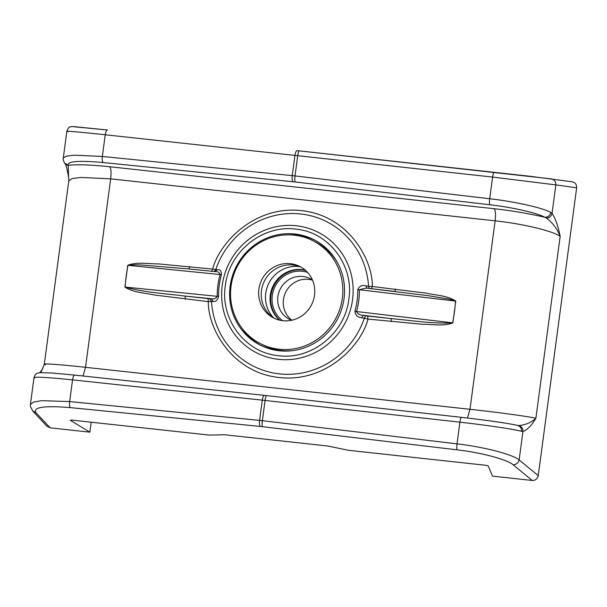 <?xml version="1.0" encoding="UTF-8"?>
<svg xmlns="http://www.w3.org/2000/svg" width="607" height="607" viewBox="0 0 607 607"><rect width="100%" height="100%" fill="white"/><g stroke="black" fill="none" stroke-linecap="round" stroke-linejoin="round"><path stroke-width="0.91" d="M295.533 229.097C262.861 224.658 229.37 251.397 225.409 285.07C219.787 318.546 244.667 352.219 277.49 355.565L278.636 355.702C311.315 360.141 344.806 333.402 348.759 299.729C354.382 266.253 329.51 232.58 296.679 229.234L295.533 229.097M361.802 317.749L364.321 318.205A81.004 78.091 117.3 0 1 279.357 373.866A81.004 78.091 117.3 0 1 211.479 301.52L208.33 301.649C207.731 327.446 231.373 372.486 279.197 377.516C326.976 382.926 361.78 344.268 367.986 319.085L364.321 318.205L365.809 315.769L367.698 316.035L367.986 319.085L422.123 324.237C432.245 324.184 443.322 326.505 452.883 322.871L455.789 301.087C447.458 295.503 436.084 295.381 426.273 293.143L372.334 286.496C372.933 260.707 349.291 215.667 301.467 210.637C253.688 205.227 218.884 243.885 212.678 269.068L215.735 269.629A81.004 78.091 117.3 0 1 300.693 213.975A81.004 78.091 117.3 0 1 368.578 286.322L366.051 285.882C361.969 284.827 359.207 286.109 357.766 289.736A71.626 69.054 117.3 0 1 354.92 311.072C355.338 315.116 357.629 317.347 361.802 317.749L363.282 315.314L390.885 318.569C411.379 320.375 432.123 323.941 452.647 322.833L452.883 322.871M294.873 234.021A59.152 57.028 -62.7 0 0 232.413 275.942A59.152 57.028 -62.7 0 0 259.933 344.951A59.152 57.028 -62.7 0 0 279.296 350.778A59.152 57.028 -62.7 0 0 341.756 308.857A59.152 57.028 -62.7 0 0 314.236 239.848A59.152 57.028 -62.7 0 0 294.873 234.021M261.04 345.504A59.152 57.028 117.3 0 1 241.366 327.393M289.175 234.856A59.152 57.028 117.3 0 1 297.081 235.159A59.152 57.028 117.3 0 1 315.337 240.433M313.22 240.873A57.779 55.7 -62.7 0 0 294.304 235.175A57.779 55.7 -62.7 0 0 233.293 276.124A57.779 55.7 -62.7 0 0 260.175 343.524A57.779 55.7 -62.7 0 0 279.091 349.222A57.779 55.7 -62.7 0 0 340.095 308.273A57.779 55.7 -62.7 0 0 313.22 240.873L315.815 242.208A57.779 55.7 117.3 0 1 337.613 262.877M292.24 350.687A57.779 55.7 117.3 0 1 281.686 350.565A57.779 55.7 117.3 0 1 262.77 344.867L260.175 343.524M282.892 320.708A28.886 27.854 117.3 0 1 273.438 317.863A28.886 27.854 117.3 0 1 259.993 284.159A28.886 27.854 117.3 0 1 290.503 263.688A28.886 27.854 117.3 0 1 299.957 266.534A28.886 27.854 117.3 0 1 313.394 300.237A28.886 27.854 117.3 0 1 282.892 320.708M274.751 318.5A28.886 27.854 117.3 0 1 262.831 284.782A28.886 27.854 117.3 0 1 293.098 265.031A28.886 27.854 117.3 0 1 301.239 267.239M273.545 317.749A30.267 29.174 117.3 0 1 265.737 293.242A30.267 29.174 117.3 0 1 299.926 266.693M538.25 475.615C537.476 478.855 535.473 480.478 532.24 480.471L492.489 476.131L488.24 465.903L486.245 465.341L348.494 450.303L328.008 446.039L224.704 434.764L209.165 435.09L71.414 420.044L70.26 420.272L89.859 432.169L50.115 427.829L46.929 426.235L32.748 411.03L35.934 412.631C32.846 407.16 44.326 405.491 70.382 407.623L260.327 426.433L457.2 449.855C481.397 452.632 507.202 459.522 513.059 464.727C516.276 464.712 518.302 463.111 519.144 459.924C512.596 454.377 483.885 446.942 457.01 443.861L459.909 422.176C485.289 424.991 512.968 429.088 521.588 431.304L522.938 431.486L519.144 459.924L538.25 475.615L576.65 187.798L555.845 184.892L552.051 213.33C555.405 218.33 558.114 226.016 560.162 236.381L535.898 418.253C531.482 425.606 527.164 430.022 522.938 431.486C522.984 428.421 521.603 426.448 518.788 425.553L517.126 425.34C520.153 426.008 521.641 427.988 521.588 431.304M467.436 418.026L469.985 409.3C497.474 412.274 528.614 416.508 535.898 418.253C531.391 422.472 525.692 424.908 518.788 425.553M45.555 364.716C38.833 363.032 57.695 364.261 85.534 367.318L469.985 409.3L495.13 220.834C522.635 223.725 553.356 231.077 560.162 236.381C557.226 228.862 552.666 222.761 546.475 218.088C549.441 217.822 551.3 216.236 552.051 213.33L550.792 212.42C542.491 207.784 515.093 201.645 489.72 198.755L492.611 177.069L555.845 184.892C555.868 181.569 554.32 179.558 551.202 178.868L297.134 150.635A5.501 1.646 96.2 0 0 297.119 150.627A5.501 1.646 96.2 0 0 294.949 155.4L297.718 155.703L295.017 175.939L292.248 175.635L294.949 155.4L105.239 134.777C105.755 131.727 106.483 130.133 107.424 130.012L74.077 126.772M576.65 187.798C576.756 184.482 575.231 182.479 572.09 181.781L529.372 176.205L299.342 150.87A5.501 1.085 -83.7 0 1 299.35 150.877M517.718 425.446L517.718 425.446C505.1 422.7 483.984 419.93 461.532 417.35L461.578 417.358C460.941 417.441 460.379 419.05 459.909 422.176L265.062 400.453L262.368 420.689L259.591 420.385L262.292 400.15L265.062 400.453A5.501 1.085 -83.6 0 1 266.693 395.62A5.501 1.085 -83.6 0 1 266.739 395.627L264.523 395.392A5.501 1.646 96.1 0 0 264.447 395.377A5.501 1.646 96.1 0 0 262.292 400.15L72.537 379.883C73.06 376.765 73.804 375.179 74.767 375.126L264.379 395.369M517.126 425.34C509.349 423.474 484.432 419.892 461.578 417.358M40.866 372.592L44.311 364.192L68.773 180.848L72.058 178.579L80.852 177.434L110.679 178.853L495.13 220.834C495.843 214.43 495.502 210.386 494.121 208.709C512.247 210.735 529.175 213.603 544.881 217.306L546.475 218.088M211.668 271.45L212.678 269.068L158.533 263.916C148.419 263.969 137.341 261.647 127.781 265.274L124.875 287.065C133.199 292.65 144.58 292.771 154.39 295.01L208.33 301.649L208.042 298.598L184.854 296.072A2.754 0.683 -83.8 0 1 185.143 299.122M550.792 212.42C549.98 215.622 548.007 217.245 544.881 217.306C537.43 213.011 512.786 207.389 489.948 204.779C489.424 203.967 489.348 201.956 489.72 198.755L295.017 175.939A5.501 1.093 -83.3 0 0 295.245 181.971L489.948 204.779M494.121 208.709L109.662 166.735C91.672 164.816 77.886 164.33 68.303 165.271C67.036 161.272 78.644 160.369 103.129 162.547L295.245 181.971M369.435 288.613L368.578 286.322L372.334 286.496L371.325 288.879M394.664 291.421A2.754 0.683 96.2 0 0 395.521 289.031M455.789 301.087L448.922 299.084L428.147 295.677L366.135 288.059L359.397 289.744L455.553 301.08A170.453 164.338 117.3 0 1 452.647 322.833L356.491 311.535C357.713 313.986 359.981 315.245 363.282 315.314L365.809 315.769M391.174 321.619A2.754 0.683 96.2 0 0 390.885 318.569L367.698 316.035M124.875 287.065L125.103 287.073C144.307 292.521 164.929 293.469 184.854 296.072L211.304 298.727C213.884 299.297 215.864 298.5 217.238 296.33L125.103 287.073A170.453 164.338 117.3 0 1 128.009 265.32L127.781 265.274M189.49 266.534A2.754 0.683 -83.8 0 1 188.64 268.916M188.474 268.916L141.636 265.024L134.784 264.789L128.009 265.32L220.151 274.539C219.355 272.308 217.617 271.321 214.931 271.572L188.474 268.916M91.187 422.206L89.859 432.169M68.128 131.643C61.656 130.459 78.766 131.901 105.239 134.777L102.348 156.462L74.418 155.18L66.3 156.151L63.287 158.101C62.779 158.677 63.249 160.369 64.676 163.169L68.303 165.271L68.196 165.863L64.676 163.169M70.382 407.623C69.577 406.72 69.335 404.702 69.646 401.568L41.655 400.681L33.491 402.054L30.411 404.497L30.411 406.371L32.748 411.03M34.478 378.115C32.695 376.515 45.381 377.099 72.537 379.883L69.646 401.568L259.591 420.385A5.501 1.646 95.7 0 0 260.327 426.433M68.773 180.848L68.196 165.863M208.042 298.598L209.627 298.712L211.479 301.52L213.156 301.52C215.864 301.869 217.67 300.086 218.573 296.186A71.626 69.054 117.3 0 1 221.426 274.85C221.54 271.079 220.204 269.349 217.405 269.652L215.735 269.629L214.225 271.488M188.542 268.939L215.576 271.625L214.931 271.572L217.405 269.652M366.909 288.166L366.051 285.882M354.92 311.072L356.491 311.535A73.151 70.526 -62.7 0 0 359.397 289.744L357.766 289.736M221.426 274.85L220.151 274.539A73.151 70.526 -62.7 0 0 217.238 296.33L218.573 296.186M213.156 301.52L211.304 298.727L209.627 298.712M307.567 272.391A27.512 26.526 -62.7 0 0 302.392 271.283A27.512 26.526 -62.7 0 0 274.068 288.75A27.512 26.526 -62.7 0 0 282.619 320.678M312.423 279.941A22.838 22.019 -62.7 0 0 310.352 278.719A22.838 22.019 -62.7 0 0 302.878 276.466A22.838 22.019 -62.7 0 0 278.765 292.65A22.838 22.019 -62.7 0 0 289.387 319.29A22.838 22.019 -62.7 0 0 291.58 320.268M312.529 280.206A22.838 22.019 -62.7 0 0 308.462 279.357A22.838 22.019 -62.7 0 0 284.994 293.742A22.838 22.019 -62.7 0 0 291.861 320.208M305.313 270.176A28.886 27.854 -62.7 0 0 301.922 269.591A28.886 27.854 -62.7 0 0 272.611 286.921A28.886 27.854 -62.7 0 0 279.508 320.124M305.594 270.426A28.886 27.854 -62.7 0 0 302.574 269.925A28.886 27.854 -62.7 0 0 273.34 287.073A28.886 27.854 -62.7 0 0 279.873 320.208M296.299 225.758A67.681 65.245 -62.7 0 0 222.314 284.82A67.681 65.245 -62.7 0 0 277.27 359.207A67.681 65.245 -62.7 0 0 278.476 359.352A67.681 65.245 -62.7 0 0 352.462 300.29A67.681 65.245 -62.7 0 0 297.513 225.903A67.681 65.245 -62.7 0 0 296.299 225.758M532.24 480.471L513.059 464.727M262.55 426.675A5.501 1.093 -83.2 0 1 262.368 420.689L457.01 443.861C456.646 446.995 456.707 448.99 457.2 449.855M83.015 376.006L85.534 367.318L110.679 178.853C111.385 172.449 111.051 168.412 109.662 166.735M494.235 172.244C493.612 172.403 493.066 174.012 492.611 177.069L297.718 155.703A5.501 1.085 -83.7 0 1 299.342 150.87L297.104 150.627M50.115 427.829L35.934 412.631M461.487 417.35L266.739 395.627M30.411 404.497L33.984 377.691C35.988 372.182 37.642 373.434 39.819 372.66L52.096 373.024L74.767 375.126M103.129 162.547C102.287 161.697 102.029 159.671 102.348 156.462L292.248 175.635A5.501 1.646 95.8 0 0 293.029 181.728M74.691 375.111L266.693 395.62L461.532 417.35M394.573 291.428L366.787 288.158M63.287 158.101L66.861 131.302C68.902 125.611 70.7 127.06 73.068 126.529L107.409 130.004M39.956 372.652L42.869 368.328M68.735 178.018C67.271 169.163 66.042 165.476 65.685 164.869L65.177 163.852"/></g></svg>
